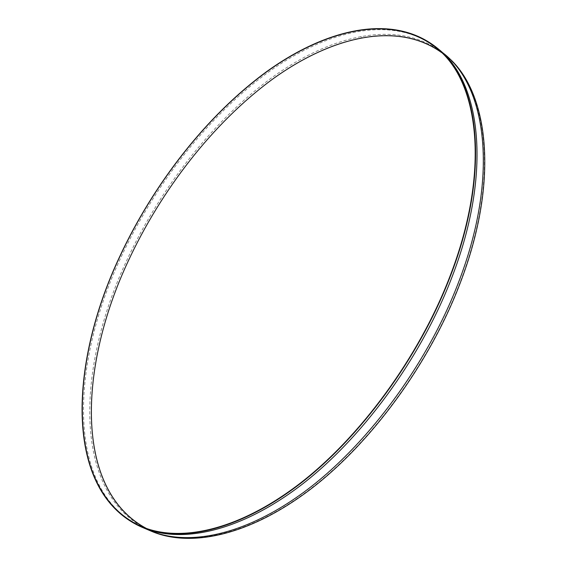 <?xml version="1.0" encoding="UTF-8"?>
<svg xmlns="http://www.w3.org/2000/svg" width="567" height="567" viewBox="0 0 567 567"><rect width="100%" height="100%" fill="white"/><g stroke="black" fill="none" stroke-linecap="round" stroke-linejoin="round"><path stroke-width="0.43" stroke-dasharray="2.83 2.13" d="M151.502 531.279C72.916 495.778 77.828 368.146 127.752 261.763C161.581 188.655 214.659 120.75 274.712 77.395C334.41 34.927 401.897 19.42 446.236 55.757M146.534 528.501L151.609 530.861C189.98 547.304 248.282 535.744 309.376 489.69C370.301 443.6 428.985 363.936 459.561 283.812C500.073 179.052 487.833 89.473 445.91 56.041L441.537 52.54M142.034 527.246C64.822 491.362 70.712 364.106 120.792 257.751C154.777 184.601 207.77 116.533 267.596 72.753C327.067 29.867 394.2 13.622 438.411 49.067M145.606 528.628C71.492 490.143 77.495 365.566 126.469 261.018C159.866 188.889 211.945 121.806 270.983 78.281C329.689 35.629 396.142 18.704 441.239 51.654M360.718 36.515L361.718 37.139L360.718 36.515M437.419 48.783L445.91 56.041M141.332 526.488L151.609 530.861"/><path stroke-width="0.85" d="M450.07 276.958C419.063 357.657 359.946 438.093 298.83 484.735C237.552 531.35 179.335 543.236 141.226 526.906C63.298 491.646 69.167 363.773 119.502 257C153.622 183.623 206.813 115.328 266.823 71.492C326.472 28.556 393.753 12.467 437.745 48.493C479.391 81.669 491.15 171.454 450.07 276.958M449.723 276.937C490.753 171.581 479.016 81.903 437.419 48.783C393.505 12.828 326.33 28.882 266.773 71.761C206.849 115.533 153.728 183.736 119.658 257.014C69.401 363.638 63.568 491.284 141.332 526.488C179.385 542.796 237.516 530.932 298.703 484.395C359.726 437.823 418.758 357.515 449.723 276.937M437.745 48.493L446.236 55.757C488.208 89.239 500.47 178.931 459.908 283.833C429.29 364.078 370.52 443.876 309.504 490.03C248.318 536.155 189.931 547.736 151.502 531.279L141.226 526.906M441.537 52.54C396.326 20.214 330.143 37.259 271.692 79.798C212.93 123.202 161.134 189.973 127.915 261.77C79.26 365.758 73.263 489.505 146.534 528.501M438.411 49.067C480.61 81.939 492.851 172.021 451.623 278.043C420.565 358.961 361.186 439.56 299.865 486.061C238.381 532.533 180.065 544.015 142.034 527.246M441.239 51.654C485.898 83.151 500.292 174.508 458.384 282.763C427.121 364.645 366.601 445.938 304.394 491.802C242.017 537.651 183.29 547.339 145.606 528.628"/></g></svg>
